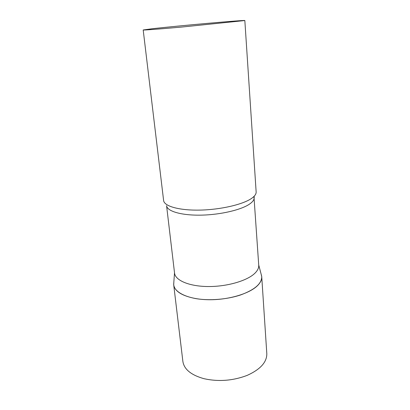 <?xml version="1.0" encoding="UTF-8"?>
<svg xmlns="http://www.w3.org/2000/svg" width="410" height="410" viewBox="0 0 410 410"><rect width="100%" height="100%" fill="white"/><g stroke="black" fill="none" stroke-linecap="round" stroke-linejoin="round"><path stroke-width="0.61" d="M195.406 298.536C181.989 295.856 174.757 291.305 173.712 284.883L173.83 282.244L173.671 284.438C173.999 292.504 188.328 299.372 208.295 299.72C228.232 300.115 249.685 293.704 257.716 285.432C260.729 282.336 262.057 279.287 261.693 276.268L261.129 274.146L261.734 276.719C261.744 283.653 254.753 289.711 240.762 294.898C227.207 299.5 209.095 300.95 195.406 298.536M254.2 196.205L254.179 197.553C254.308 199.573 252.898 201.659 249.951 203.806C241.803 209.761 220.626 214.804 200.961 215.142C181.271 215.511 167.065 211.242 166.573 205.682L174.552 273.075C175.26 280.368 189.112 286.39 208.029 286.534C226.92 286.718 247.117 280.835 254.815 273.316C257.603 270.6 258.905 267.92 258.736 265.265L253.949 196.462M143.192 29.971L163.611 200.5C164.102 206.194 179.098 210.545 199.952 210.099C220.775 209.689 243.181 204.421 251.73 198.291C254.8 196.093 256.27 193.971 256.142 191.916L244.837 20.541C245.359 19.823 177.233 25.897 152.095 28.761L143.192 29.971C143.008 30.278 158.844 29.1 181.779 27.05L244.837 20.541M261.734 276.719L266.808 353.64C266.936 362.158 260.386 369.405 247.158 375.391C232.931 380.777 218.55 381.879 204.016 378.696C191.137 375.088 184.09 369.333 182.875 361.43L173.712 284.883M258.715 264.968L261.693 276.268M174.516 272.778L173.671 284.438"/></g></svg>
